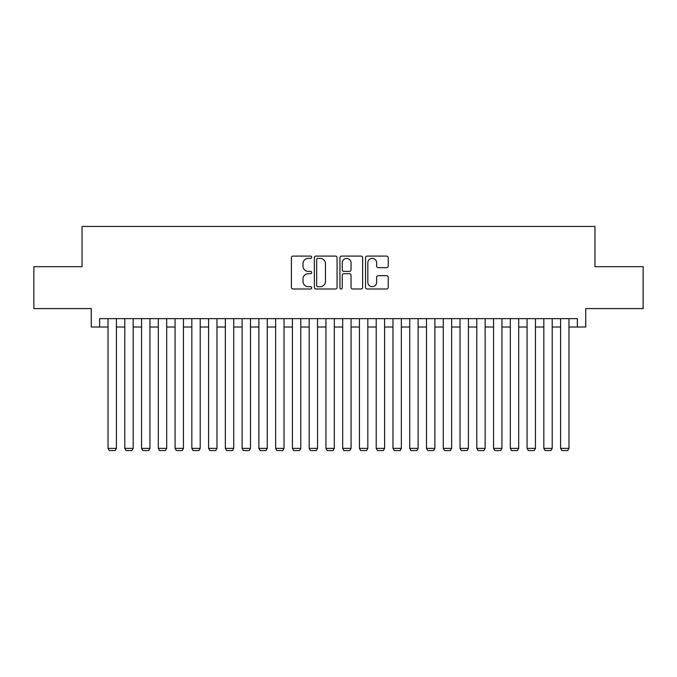 <?xml version="1.0" encoding="UTF-8"?>
<svg xmlns="http://www.w3.org/2000/svg" width="677" height="677" viewBox="0 0 677 677"><rect width="100%" height="100%" fill="white"/><g stroke="black" fill="none" stroke-linecap="round" stroke-linejoin="round"><path stroke-width="1.02" d="M311.682 257.243A1.151 1.151 0 0 0 310.531 256.092L293.048 256.092A1.642 1.642 0 0 0 291.406 257.734L291.406 287.353A1.642 1.642 0 0 0 293.048 288.994L310.531 288.994A1.151 1.151 0 0 0 311.682 287.843A1.151 1.151 0 0 0 310.531 286.693L308.263 286.693A5.264 5.264 0 0 1 303 281.429L303 278.958A5.264 5.264 0 0 1 308.263 273.694L310.531 273.694A1.151 1.151 0 0 0 311.682 272.543A1.151 1.151 0 0 0 310.531 271.392L308.263 271.392A5.264 5.264 0 0 1 303 266.129L303 263.658A5.264 5.264 0 0 1 308.263 258.394L310.531 258.394A1.151 1.151 0 0 0 311.682 257.243M386.584 267.686A1.642 1.642 0 0 0 388.226 266.044L388.226 257.734A1.642 1.642 0 0 0 386.584 256.092L367.171 256.092A1.642 1.642 0 0 0 365.521 257.734L365.521 287.353A1.642 1.642 0 0 0 367.171 288.994L386.584 288.994A1.642 1.642 0 0 0 388.226 287.353L388.226 277.316A1.642 1.642 0 0 0 386.584 275.666L378.274 275.666A1.642 1.642 0 0 0 376.632 277.316L376.632 282.292A4.401 4.401 0 0 1 372.232 286.693A4.401 4.401 0 0 1 367.831 282.292L367.831 262.794A4.401 4.401 0 0 1 372.232 258.394A4.401 4.401 0 0 1 376.632 262.794L376.632 266.044A1.642 1.642 0 0 0 378.274 267.686L386.584 267.686M99.637 327.016L99.637 318.639L577.363 318.639L577.363 327.016L585.74 327.016L585.74 308.577L643.15 308.577L643.15 266.679L594.956 266.679L594.956 226.448L82.044 226.448L82.044 266.679L33.85 266.679L33.85 308.577L91.26 308.577L91.26 327.016L108.024 327.016M337.061 257.734A1.642 1.642 0 0 0 335.411 256.092L315.998 256.092A1.642 1.642 0 0 0 314.356 257.734L314.356 287.353A1.642 1.642 0 0 0 315.998 288.994L335.411 288.994A1.642 1.642 0 0 0 337.061 287.353L337.061 257.734M341.589 256.092L361.002 256.092A1.642 1.642 0 0 1 362.644 257.734L362.644 287.353A1.642 1.642 0 0 1 361.002 288.994L352.692 288.994A1.642 1.642 0 0 1 351.041 287.353L351.041 275.336A1.642 1.642 0 0 0 349.4 273.694L343.891 273.694A1.642 1.642 0 0 0 342.24 275.336L342.24 287.843A1.151 1.151 0 0 1 341.09 288.994A1.151 1.151 0 0 1 339.939 287.843L339.939 257.734A1.642 1.642 0 0 1 341.589 256.092M116.402 327.016L124.788 327.016M133.166 327.016L141.544 327.016M149.93 327.016L158.308 327.016M166.686 327.016L175.072 327.016M183.45 327.016L191.836 327.016M200.214 327.016L208.592 327.016M216.978 327.016L225.356 327.016M233.734 327.016L242.121 327.016M250.498 327.016L258.876 327.016M267.263 327.016L275.641 327.016M284.027 327.016L292.405 327.016M300.783 327.016L309.169 327.016M317.547 327.016L325.925 327.016M334.311 327.016L342.689 327.016M351.075 327.016L359.453 327.016M367.831 327.016L376.217 327.016M384.595 327.016L392.973 327.016M401.359 327.016L409.737 327.016M418.124 327.016L426.502 327.016M434.879 327.016L443.266 327.016M451.644 327.016L460.022 327.016M468.408 327.016L476.786 327.016M485.164 327.016L493.55 327.016M501.928 327.016L510.314 327.016M518.692 327.016L527.07 327.016M535.456 327.016L543.834 327.016M552.212 327.016L560.598 327.016M568.976 327.016L577.363 327.016M317.809 258.394A1.151 1.151 0 0 0 316.658 259.545L316.658 285.542A1.151 1.151 0 0 0 317.809 286.693L320.196 286.693A5.264 5.264 0 0 0 325.459 281.429L325.459 263.658A5.264 5.264 0 0 0 320.196 258.394L317.809 258.394M351.041 262.879A4.401 4.401 0 0 0 346.641 258.47A4.401 4.401 0 0 0 342.24 262.879L342.24 269.742A1.642 1.642 0 0 0 343.891 271.392L349.4 271.392A1.642 1.642 0 0 0 351.041 269.742L351.041 262.879M116.402 318.639L116.402 448.377L108.024 448.377L108.024 318.639M116.402 448.377L115.149 450.552L109.276 450.552L108.024 448.377M133.166 318.639L133.166 448.377L124.788 448.377L124.788 318.639M133.166 448.377L131.905 450.552L126.04 450.552L124.788 448.377M149.93 318.639L149.93 448.377L141.544 448.377L141.544 318.639M149.93 448.377L148.669 450.552L142.805 450.552L141.544 448.377M166.686 318.639L166.686 448.377L158.308 448.377L158.308 318.639M166.686 448.377L165.433 450.552L159.569 450.552L158.308 448.377M183.45 318.639L183.45 448.377L175.072 448.377L175.072 318.639M183.45 448.377L182.198 450.552L176.325 450.552L175.072 448.377M200.214 318.639L200.214 448.377L191.836 448.377L191.836 318.639M200.214 448.377L198.953 450.552L193.089 450.552L191.836 448.377M216.978 318.639L216.978 448.377L208.592 448.377L208.592 318.639M216.978 448.377L215.718 450.552L209.853 450.552L208.592 448.377M233.734 318.639L233.734 448.377L225.356 448.377L225.356 318.639M233.734 448.377L232.482 450.552L226.617 450.552L225.356 448.377M250.498 318.639L250.498 448.377L242.121 448.377L242.121 318.639M250.498 448.377L249.246 450.552L243.373 450.552L242.121 448.377M267.263 318.639L267.263 448.377L258.876 448.377L258.876 318.639M267.263 448.377L266.002 450.552L260.137 450.552L258.876 448.377M284.027 318.639L284.027 448.377L275.641 448.377L275.641 318.639M284.027 448.377L282.766 450.552L276.901 450.552L275.641 448.377M300.783 318.639L300.783 448.377L292.405 448.377L292.405 318.639M300.783 448.377L299.53 450.552L293.666 450.552L292.405 448.377M317.547 318.639L317.547 448.377L309.169 448.377L309.169 318.639M317.547 448.377L316.294 450.552L310.421 450.552L309.169 448.377M334.311 318.639L334.311 448.377L325.925 448.377L325.925 318.639M334.311 448.377L333.05 450.552L327.186 450.552L325.925 448.377M351.075 318.639L351.075 448.377L342.689 448.377L342.689 318.639M351.075 448.377L349.814 450.552L343.95 450.552L342.689 448.377M367.831 318.639L367.831 448.377L359.453 448.377L359.453 318.639M367.831 448.377L366.579 450.552L360.706 450.552L359.453 448.377M384.595 318.639L384.595 448.377L376.217 448.377L376.217 318.639M384.595 448.377L383.334 450.552L377.47 450.552L376.217 448.377M401.359 318.639L401.359 448.377L392.973 448.377L392.973 318.639M401.359 448.377L400.099 450.552L394.234 450.552L392.973 448.377M418.124 318.639L418.124 448.377L409.737 448.377L409.737 318.639M418.124 448.377L416.863 450.552L410.998 450.552L409.737 448.377M434.879 318.639L434.879 448.377L426.502 448.377L426.502 318.639M434.879 448.377L433.627 450.552L427.754 450.552L426.502 448.377M451.644 318.639L451.644 448.377L443.266 448.377L443.266 318.639M451.644 448.377L450.383 450.552L444.518 450.552L443.266 448.377M468.408 318.639L468.408 448.377L460.022 448.377L460.022 318.639M468.408 448.377L467.147 450.552L461.282 450.552L460.022 448.377M485.164 318.639L485.164 448.377L476.786 448.377L476.786 318.639M485.164 448.377L483.911 450.552L478.047 450.552L476.786 448.377M501.928 318.639L501.928 448.377L493.55 448.377L493.55 318.639M501.928 448.377L500.675 450.552L494.802 450.552L493.55 448.377M518.692 318.639L518.692 448.377L510.314 448.377L510.314 318.639M518.692 448.377L517.431 450.552L511.567 450.552L510.314 448.377M535.456 318.639L535.456 448.377L527.07 448.377L527.07 318.639M535.456 448.377L534.195 450.552L528.331 450.552L527.07 448.377M552.212 318.639L552.212 448.377L543.834 448.377L543.834 318.639M552.212 448.377L550.96 450.552L545.095 450.552L543.834 448.377M568.976 318.639L568.976 448.377L560.598 448.377L560.598 318.639M568.976 448.377L567.724 450.552L561.851 450.552L560.598 448.377"/></g></svg>
